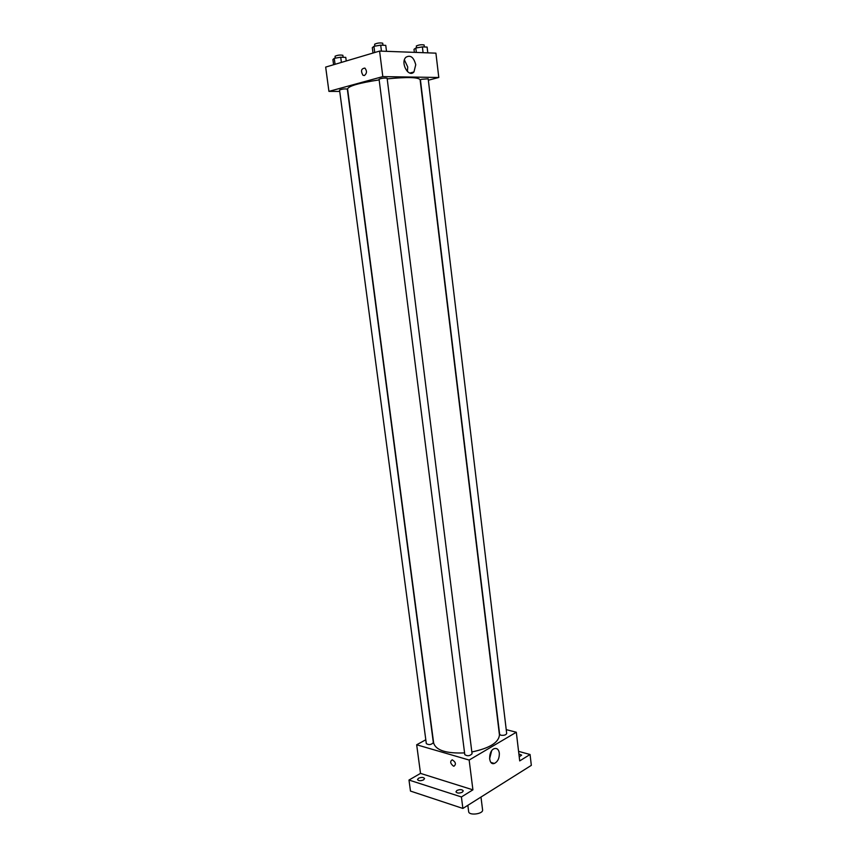 <?xml version="1.0" encoding="UTF-8"?>
<svg xmlns="http://www.w3.org/2000/svg" width="857" height="857" viewBox="0 0 857 857"><rect width="100%" height="100%" fill="white"/><g stroke="black" fill="none" stroke-linecap="round" stroke-linejoin="round"><path stroke-width="1.29" d="M467.847 805.312L468.65 811.611C468.833 815.896 483.466 814.054 482.577 809.854L480.981 797.053M518.571 751.364L530.065 754.503L531.329 765.365L462.887 808.44L410.482 791.075L408.982 780.041L420.519 773.389L416.673 744.776L425.8 739.762M518.881 753.946L521.634 755.124L519.224 756.849M530.065 754.503L519.706 760.909L516.31 732.242L469.154 760.052L472.914 789.843L461.409 796.956L462.887 808.44M499.331 753.078C499.481 758.22 497.821 761.68 494.36 763.437C488.029 765.772 488.169 750.239 494.5 748.579C497.092 748.022 498.71 749.532 499.331 753.078M461.409 796.956L408.982 780.041M456.899 790.486C459.995 789.233 462.116 789.361 463.262 790.872L462.309 792.211C459.213 793.464 457.092 793.336 455.945 791.836L456.899 790.486M418.495 778.252C421.483 777.074 423.508 777.17 424.569 778.542L423.572 779.87C420.583 781.059 418.559 780.963 417.498 779.581L418.495 778.252M472.914 789.843L420.519 773.389M379.158 79.883C359.233 82.968 348.713 85.968 347.567 88.871L433.653 743.073C435.999 750.368 446.304 753.646 464.569 752.896M471.843 751.975C489.776 748.172 498.967 742.43 499.427 734.76L420.112 79.701C418.28 77.173 407.311 76.894 387.193 78.865M469.154 760.052L416.673 744.776M506.219 729.628L516.31 732.242M464.794 754.653C467.472 756.335 469.893 756.035 472.068 753.732L387.118 78.233C384.343 77.837 381.665 78.18 379.073 79.251L464.794 754.653M426.315 743.619C428.907 745.162 431.253 744.829 433.342 742.633L347.321 89.074C344.643 88.71 342.05 89.021 339.543 90.017L426.315 743.619M500.863 735.231L499.631 734.299L420.412 79.83L421.58 79.283L428.179 78.812L506.691 733.506C505.973 735.006 504.034 735.585 500.863 735.231M453.471 766.137C450.257 763.523 449.839 761.412 452.228 759.816C455.774 762.119 456.342 764.251 453.931 766.212L453.471 766.137C450.257 763.523 449.85 761.412 452.228 759.816C455.774 762.119 456.342 764.251 453.931 766.212L453.471 766.137M491.607 750.925L489.572 758.906M428.35 80.215L438.795 77.484L382.811 76.605L328.927 91.378L339.726 91.42M438.795 77.484L435.913 53.155L379.587 51.077L325.671 67.092L328.927 91.378M379.587 51.077L382.811 76.605M415.741 64.768L413.942 71.956C408.628 78.083 400.133 62.84 405.854 57.301C410.439 54.666 413.738 57.151 415.741 64.768M364.429 75.523L362.982 75.287C360.561 70.97 361.204 68.571 364.9 68.089C367.107 70.96 366.957 73.434 364.429 75.523L362.993 75.287C360.572 70.97 361.204 68.571 364.9 68.089M404.408 59.926L407.739 66.985L407.396 71.549M427.793 52.855L427.107 47.081L422.383 46.889L415.806 48.013L414.006 49.32L414.37 52.363M415.806 48.013L416.341 52.427M422.383 46.889L423.079 52.684M416.545 47.885L416.32 45.999C418.816 44.832 421.419 44.489 424.119 44.971L424.365 46.974M386.507 51.334L385.757 45.367L380.69 45.153L373.941 46.321L372.313 47.681L372.999 53.038M373.941 46.321L374.734 52.523M380.69 45.153L381.451 51.152M374.873 46.16L374.627 44.221C377.209 42.989 379.908 42.657 382.715 43.193L382.972 45.25M346.239 60.986L345.767 57.376L340.722 57.226L334.262 58.33L332.902 59.583L333.598 64.746M334.262 58.33L335.055 64.307M340.722 57.226L341.407 62.422M335.312 58.147L335.055 56.241C337.551 55.094 340.165 54.784 342.875 55.287L343.143 57.29M490.997 762.473L494.36 763.437M409.882 73.049L413.942 71.956"/></g></svg>
